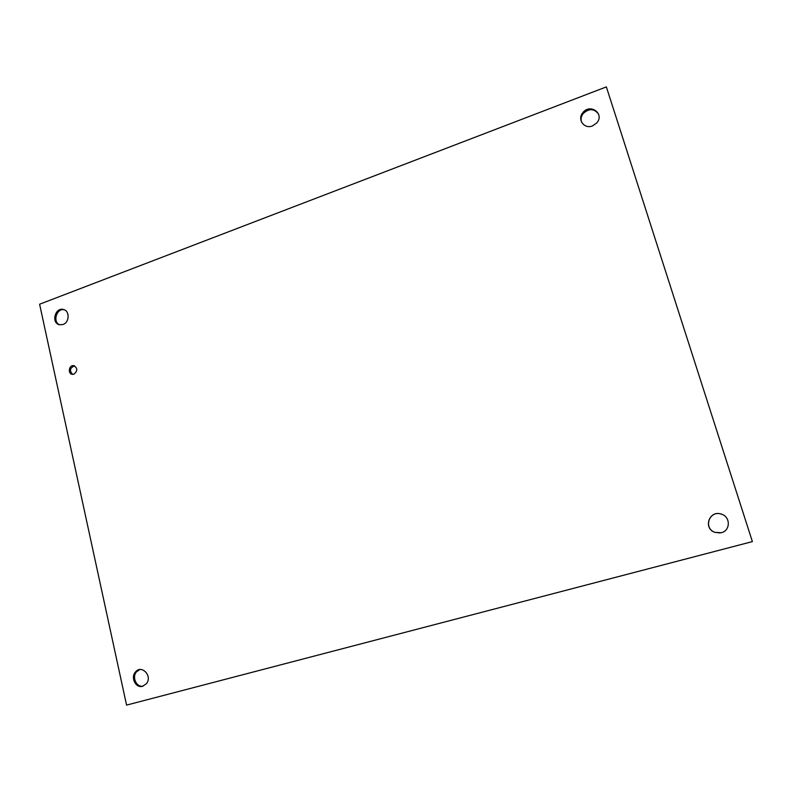 <?xml version="1.0" encoding="UTF-8"?>
<svg xmlns="http://www.w3.org/2000/svg" width="792" height="792" viewBox="0 0 792 792"><rect width="100%" height="100%" fill="white"/><g stroke="black" fill="none" stroke-linecap="round" stroke-linejoin="round"><path stroke-width="1.19" d="M73.953 374.161L72.527 374.359C67.567 374.19 68.765 364.924 73.656 365.647C77.715 367.983 77.814 370.814 73.953 374.161M74.616 365.894C69.904 367.795 69.251 370.616 72.646 374.368M142.629 686.278C135.818 688.486 130.334 677.625 135.412 672.071C141.461 664.132 152.787 675.923 146.451 683.654L142.629 686.278M139.778 669.567L136.511 671.824C131.65 677.13 136.471 687.604 143.124 686.129M63.023 324.502L59.499 324.75C50.817 323.087 55.232 306.761 63.608 309.543C69.914 310.969 69.478 322.453 63.023 324.502M64.291 309.791C56.559 307.85 52.292 322.205 59.816 324.819M721.284 532.719L714.76 532.343C702.732 528.175 709.454 509.692 721.393 514.137C730.64 516.711 730.571 530.729 721.284 532.719M721.175 514.067C709.325 510.028 703.029 528.244 714.859 532.333L720.205 532.947M592.466 125.928C584.308 129.393 577.041 119.582 582.724 112.85C589.892 102.861 605.078 113.692 596.732 122.928L592.466 125.928M598.623 114.246C594.218 108.395 589.03 108.197 583.07 113.632C581.071 116.394 580.576 119.255 581.605 122.225M752.38 541.599L126.572 705.108L39.6 304.217L606.365 86.892L752.38 541.599L606.365 86.892M74.448 365.825L73.656 365.647M136.511 671.824L135.412 672.071M583.07 113.632L582.724 112.85"/></g></svg>
